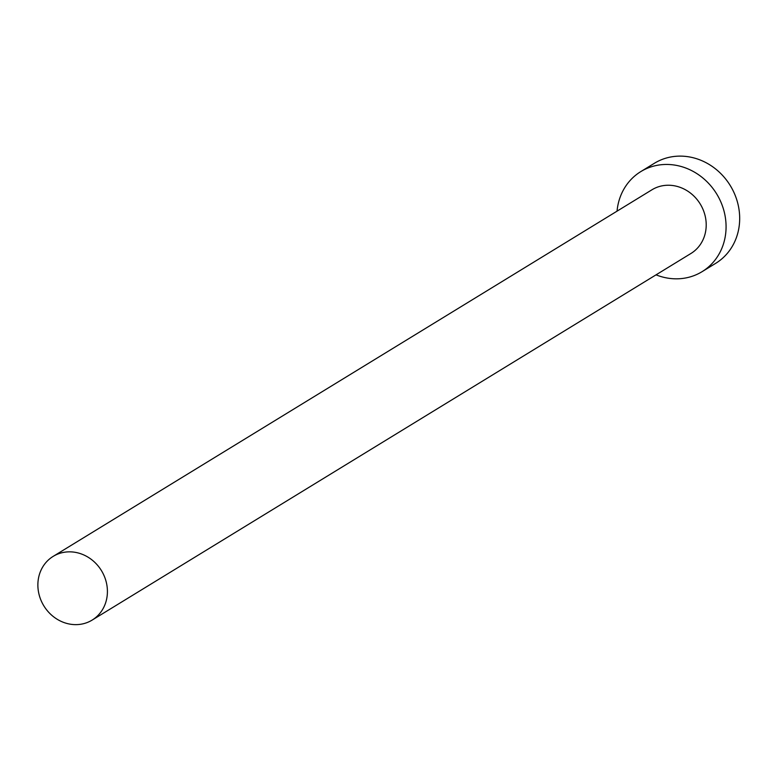 <?xml version="1.0" encoding="UTF-8"?>
<svg xmlns="http://www.w3.org/2000/svg" width="777" height="777" viewBox="0 0 777 777"><rect width="100%" height="100%" fill="white"/><g stroke="black" fill="none" stroke-linecap="round" stroke-linejoin="round"><path stroke-width="1.17" d="M106.439 582.886A37.335 33.761 -121.5 0 0 53.147 556.39A37.335 33.761 -121.5 0 0 38.85 593.599A37.335 33.761 -121.5 0 0 92.142 620.085A37.335 33.761 -121.5 0 0 106.439 582.886M92.142 620.085L690.928 253.487A37.335 33.761 -121.5 0 0 705.234 216.278A37.335 33.761 -121.5 0 0 651.942 189.792L53.147 556.39M656.031 274.844A58.673 53.05 -121.5 0 0 702.068 271.678A58.673 53.05 -121.5 0 0 724.543 213.219A58.673 53.05 -121.5 0 0 640.802 171.6A58.673 53.05 -121.5 0 0 617.045 211.159M702.068 271.678L715.685 263.345A58.673 53.05 -121.5 0 0 738.15 204.885A58.673 53.05 -121.5 0 0 654.409 163.267L640.802 171.6"/></g></svg>
